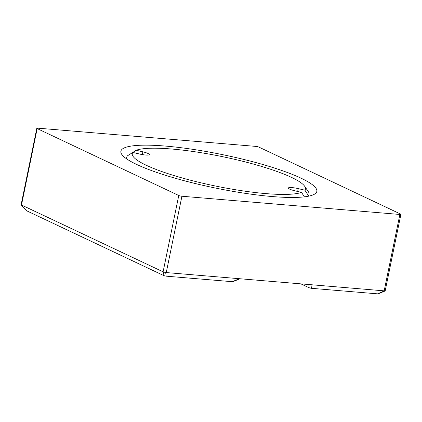 <?xml version="1.0" encoding="UTF-8"?>
<svg xmlns="http://www.w3.org/2000/svg" width="422" height="422" viewBox="0 0 422 422"><rect width="100%" height="100%" fill="white"/><g stroke="black" fill="none" stroke-linecap="round" stroke-linejoin="round"><path stroke-width="0.63" d="M232.707 281.384C233.245 281.653 233.092 281.754 232.232 281.69L166.11 276.162L165.698 272.586L166.252 272.57L384.632 290.89L385.107 290.589L377.526 293.839L311.404 288.31L309.178 287.783L300.796 283.821M166.11 276.162L163.884 275.635L26.533 210.731L21.1 204.823L163.098 271.826L178.77 195.497A2.326 0.396 11.6 0 0 181.919 196.241L399.866 214.466A2.326 0.396 11.6 0 0 400.9 214.344A2.326 0.396 11.6 0 0 400.531 214.038L258.944 147.13A2.326 0.396 11.6 0 0 255.79 146.387L37.848 128.161A2.326 0.396 11.6 0 0 36.814 128.283A2.326 0.396 11.6 0 0 37.178 128.589L178.77 195.497M378.001 293.538C378.545 293.802 378.386 293.902 377.526 293.839M136.649 164.443A100.014 17.075 -168.4 0 1 120.887 151.203A100.014 17.075 -168.4 0 1 192.654 149.314A100.014 17.075 -168.4 0 1 301.06 178.19A100.014 17.075 -168.4 0 1 316.827 191.424A100.014 17.075 -168.4 0 1 245.055 193.313A100.014 17.075 -168.4 0 1 136.649 164.443M301.514 192.374L294.841 190.797A8.366 1.43 -168.4 0 1 288.353 188.027A8.366 1.43 -168.4 0 1 298.248 188.623L304.921 190.201A88.383 15.086 11.6 0 0 304.652 186.255A88.383 15.086 11.6 0 0 225.992 157.395A88.383 15.086 11.6 0 0 136.2 150.253L142.868 151.83A8.366 1.43 -168.4 0 1 149.362 154.6A8.366 1.43 -168.4 0 1 139.46 154.004L132.793 152.426A88.383 15.086 11.6 0 0 200.861 182.789A88.383 15.086 11.6 0 0 301.514 192.374L304.383 196.852M308.382 196.23L308.477 195.755L304.921 190.201M130.794 153.692L136.2 150.253M304.652 186.255L308.245 191.535A93.035 15.883 -168.4 0 1 309.073 194.51A93.035 15.883 -168.4 0 1 308.477 195.755M127.117 159.194A93.035 15.883 -168.4 0 1 126.8 157.095A93.035 15.883 -168.4 0 1 127.391 155.855L132.793 152.426M165.698 272.586L163.098 271.826M239.459 278.694L232.232 281.69M37.178 128.589L21.511 204.918M142.304 154.589L142.868 151.83M297.668 191.467L298.248 188.623M309.178 287.783L308.798 284.491M399.866 214.466L384.194 290.795M311.404 288.31L310.988 284.671M166.252 272.57L181.919 196.241M163.884 275.635L163.472 272.058M26.533 210.731L21.237 204.849M240.034 278.742L232.965 281.674M36.814 128.283L21.1 204.823M308.73 196.161L309.073 194.51M126.463 158.746L126.8 157.095M400.9 214.344L385.186 290.89M378.26 293.823L385.112 290.98"/></g></svg>
